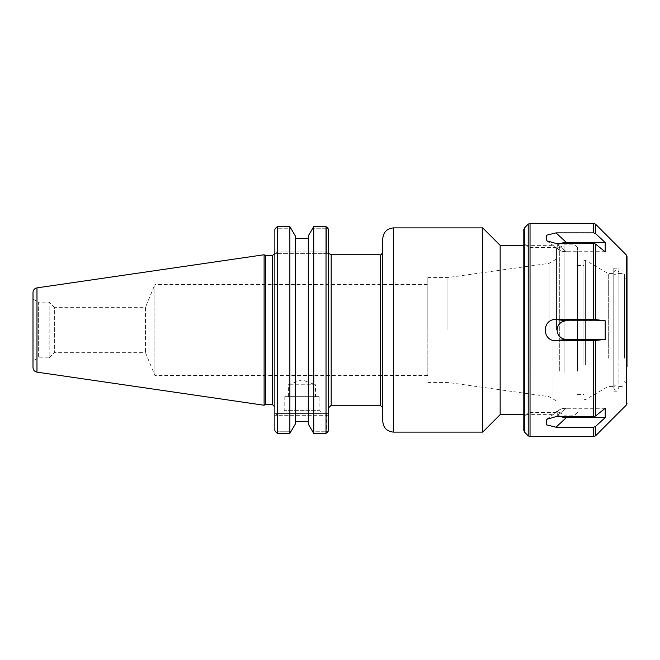 <?xml version="1.0" encoding="UTF-8"?>
<svg xmlns="http://www.w3.org/2000/svg" width="660" height="660" viewBox="0 0 660 660"><rect width="100%" height="100%" fill="white"/><g stroke="black" fill="none" stroke-linecap="round" stroke-linejoin="round"><path stroke-width="0.49" stroke-dasharray="3.3 2.47" d="M553.047 330L553.047 414.637L553.047 330M556.487 330L556.487 248.803L556.487 330M500.156 414.637L500.156 245.363M382.775 421.369L382.775 238.631M382.775 330L382.775 252.178L382.775 330M482.683 432.118L482.683 227.882M274.857 430.633L274.857 413.589L276.292 413.589L274.857 413.589L274.857 430.633L274.857 229.366L274.857 406.964L274.857 253.638L328.606 253.638L328.606 407.822L328.606 251.922L328.606 253.638L327.162 253.638L326.452 251.922L326.452 228.236L326.452 251.922L277.01 251.922L277.01 228.236L276.185 227.609L277.01 228.236L291.06 228.236L295.309 235.884L295.309 238.648L308.294 238.648L308.294 235.884L312.543 228.236L326.452 228.236L327.277 227.609L326.024 226.66L326.024 433.339L327.277 432.391L326.452 431.764L326.452 415.305L326.452 431.764L327.277 432.391M328.606 229.366L328.606 430.633M328.606 413.589L328.606 415.305L328.606 413.589L276.292 413.589L328.606 413.589M427.837 375.449L154.894 375.449L145.456 352.663L54.367 352.663L49.17 357.86L49.17 302.14L54.367 307.337L54.367 352.663L54.367 307.337L145.456 307.337L145.456 352.663L145.456 307.337L154.894 284.551L154.894 375.449L154.894 284.551L427.837 284.551L427.837 375.449L427.837 284.551M549.087 330L549.087 263.332L549.087 330M447.942 330L447.942 277.546L447.942 330M427.837 330L427.837 277.546L427.837 330M319.102 396.643L284.79 396.643L319.102 396.643L319.102 410.363L284.79 410.363L319.102 410.363L322.327 413.589L281.564 413.589L322.327 413.589M276.185 227.609L277.439 226.66L277.439 433.339L289.864 433.339L289.864 226.66L291.06 228.236L277.01 228.236L277.01 251.922L276.292 253.638L277.01 251.922L328.606 251.922L326.452 251.922L327.162 253.638L274.857 253.638L274.857 229.366M265.601 255.618L265.601 404.382M264.107 405.248L264.107 254.752M276.185 432.391L277.01 431.764L291.06 431.764L277.01 431.764L277.01 415.305L276.292 413.589L277.01 415.305L277.01 431.764L276.185 432.391L277.439 433.339M327.162 413.589L326.452 415.305L274.857 415.305L328.606 415.305L326.452 415.305L327.162 413.589M326.024 433.339L313.739 433.339L312.543 431.764L326.452 431.764L312.543 431.764L308.294 424.116L308.294 235.884L308.294 421.352L295.309 421.352L295.309 424.116L295.309 235.884L295.309 424.116L289.864 433.339M313.739 433.339L313.739 226.66L312.543 228.236L326.452 228.236L327.277 227.609M33 299.046L38.362 302.14L38.362 357.86L38.362 302.14L49.17 302.14L49.17 357.86L38.362 357.86L33 360.954L33 299.046L33 360.954M33 367.529L33 292.471M288.403 396.643L288.403 384.78L301.942 379.846L315.488 384.78L288.403 384.78L315.488 384.78L315.488 396.643L288.403 396.643L315.488 396.643M308.294 421.352L308.294 238.648M295.309 238.648L295.309 421.352M613.775 279.856L613.775 387.874L613.775 279.856M613.775 280.302L613.775 387.354L613.775 280.302M613.775 358.174L613.775 273.57L613.775 358.174M627 256.707L627 366.589M627 357.085L627 275.74L627 357.085M595.51 340.387L605.22 339.199L605.22 320.62L593.687 319.325L556.025 319.325C541.761 318.557 541.753 341.236 556.025 340.477L595.51 340.387L595.51 415.924L593.687 416.526L556.025 416.526L546.851 419.166L546.265 424.702L556.025 427.119L593.687 427.119L595.51 426.426L605.22 417.475L605.22 408.177L595.51 415.924M595.51 243.961L605.22 251.724L605.22 242.451L595.51 233.5L593.687 232.798L556.025 232.798L546.298 235.183L546.777 240.669L556.025 243.358L593.687 243.358L595.51 243.961L595.51 319.423M624.418 355.798L624.418 278.322L624.418 355.798M605.22 339.199L566.42 339.199L556.025 340.477M605.22 417.475L566.42 417.475L556.025 427.119M605.22 408.276L566.42 408.276L556.025 416.641M605.22 251.724L566.42 251.724L556.025 243.358M523.809 374.236L523.809 241.387L523.809 374.236M523.809 430.386L523.809 229.614M528.965 371.126L528.965 247.615L528.965 371.126M577.558 371.209L577.558 247.442L577.558 371.209M577.558 362.2L577.558 265.501L577.558 362.2M564.086 372.496L564.086 244.868L564.086 372.496M559.325 371.126L559.325 247.615L559.325 371.126M566.42 339.199A9.289 9.289 0 0 1 557.131 329.909A9.289 9.289 0 0 1 566.42 320.62L605.22 320.62M566.42 320.62L556.025 319.325M566.42 417.475A9.289 4.653 180 0 1 558.22 415.016A9.289 4.653 180 0 1 558.707 410.231A9.289 4.653 180 0 1 566.42 408.177L605.22 408.177M566.42 408.177L556.025 416.526M566.42 408.276A9.289 4.636 180 0 0 558.657 410.371A9.289 4.636 180 0 0 560.901 416.641M560.794 243.474A9.289 4.653 0 0 0 558.707 249.769A9.289 4.653 0 0 0 566.42 251.823L605.22 251.823M566.42 251.823L556.025 243.474M566.42 251.724A9.289 4.636 0 0 1 558.657 249.628A9.289 4.636 0 0 1 558.244 244.885A9.289 4.636 0 0 1 566.42 242.451L605.22 242.451M566.42 242.451L556.025 232.798M624.418 358.174L624.418 273.57L624.418 358.174M618.94 358.174L618.94 273.57L618.94 358.174M618.94 360.855L618.94 268.191L618.94 360.855M613.775 360.855L613.775 268.191L613.775 360.855M608.297 358.174L608.297 273.57L608.297 358.174M585.395 364.774L585.395 260.345L585.395 364.774M583.918 364.774L583.918 260.345L583.918 364.774M583.918 362.2L583.918 265.501L583.918 362.2M393.525 227.882L393.525 432.118M380.201 405.248L380.201 254.752M331.18 254.752L331.18 405.248M272.275 404.382L272.275 255.618M277.01 251.922L274.857 251.922L277.01 251.922M36.977 287.875L36.977 372.124M626.241 405.116L626.241 254.884M595.51 224.144L595.51 233.5M595.51 426.426L595.51 435.856M593.687 416.526L593.687 340.477M530.038 223.393L530.038 436.606M593.687 436.606L593.687 427.119M593.687 232.798L593.687 223.393M593.687 319.325L593.687 243.358M528.214 435.856L528.214 224.144M524.56 227.791L524.56 432.209M524.56 373.321L524.56 243.218L524.56 373.321M574.976 372.496L574.976 244.868L574.976 372.496M556.487 248.803L553.047 245.363L523.809 245.363M556.487 411.197L553.047 414.637L523.809 414.637M427.837 382.453L447.942 382.453L549.087 396.668L556.487 400.942M427.837 277.546L447.942 277.546L549.087 263.332L556.487 259.058M284.79 396.643L284.79 410.363L281.564 413.589M613.775 387.874C614.955 391.034 616.671 390.951 618.923 387.618L618.923 272.382C617.686 269.156 615.97 269.074 613.775 272.126M613.775 272.646C612.686 273.611 617.438 277.192 618.923 272.382L618.923 387.618C616.77 384.31 615.054 384.219 613.775 387.354M624.418 278.322C625.622 278.487 626.48 277.629 627 275.74M624.418 381.678L627 384.26M577.558 247.442L574.976 244.868L564.086 244.868L559.325 247.615L528.965 247.615L524.56 243.218L523.809 241.387M577.558 412.558L574.976 415.132L564.086 415.132L559.325 412.385L528.965 412.385L524.56 416.782L523.809 418.613M558.707 410.231L546.843 419.166M558.657 410.371L546.777 419.339M558.707 249.769L546.843 240.834M558.657 249.628L546.777 240.661M618.94 386.43L624.418 386.43M618.94 273.57L624.418 273.57M613.775 391.809L618.94 391.809M613.775 268.191L618.94 268.191M583.918 399.655L585.395 399.655L608.297 386.43L613.775 386.43M583.918 260.345L585.395 260.345L608.297 273.57L613.775 273.57M577.558 394.498L583.918 394.498M577.558 265.501L583.918 265.501"/><path stroke-width="0.99" d="M523.809 245.363L500.156 245.363L500.156 414.637L523.809 414.637M382.775 330L382.775 421.369C383.419 427.894 386.999 431.483 393.525 432.118L393.525 227.882C386.999 228.517 383.419 232.105 382.775 238.631L382.775 330M393.525 227.882L482.683 227.882L482.683 432.118L393.525 432.118M328.606 430.633L327.277 432.391L328.606 430.633L328.606 229.366L327.277 227.609L328.606 229.366M274.857 229.366L276.185 227.609L274.857 229.366L274.857 430.633L276.185 432.391L274.857 430.633M265.601 330L265.601 255.618L264.107 254.752L264.107 405.248L265.601 404.382L265.601 330M308.294 424.116L313.739 433.339L313.739 226.66L326.024 226.66L313.739 226.66L308.294 235.884L308.294 424.116M295.309 421.352L308.294 421.352M289.864 433.339L295.309 424.116L295.309 235.884L289.864 226.66L277.439 226.66L289.864 226.66L289.864 433.339L277.439 433.339L277.439 226.66L276.185 227.609M308.294 238.648L295.309 238.648M277.439 433.339L276.185 432.391M327.277 432.391L326.024 433.339L326.024 226.66L327.277 227.609M326.024 433.339L313.739 433.339M33 330L33 367.529C33.19 370.037 34.518 371.572 36.977 372.124L36.977 287.875C34.518 288.428 33.19 289.963 33 292.471L33 330M627 366.589L627 256.707L626.241 254.884L626.241 405.116L627 403.293M595.51 233.574L605.22 242.525L605.22 251.823L595.51 244.076L593.687 243.474L556.025 243.474L546.851 240.834L546.265 235.298L556.025 232.881L593.687 232.881L595.51 233.574L595.51 224.144L593.687 223.393L593.687 232.881M595.51 319.613L605.22 320.801L605.22 339.38L593.687 340.675L556.025 340.675C541.761 341.443 541.753 318.763 556.025 319.522L595.51 319.613L595.51 244.076M595.51 416.039L605.22 408.276L605.22 417.549L595.51 426.5L593.687 427.202L556.025 427.202L546.298 424.817L546.777 419.331L556.025 416.641L593.687 416.641L595.51 416.039L595.51 340.576M605.22 320.801L566.42 320.801L556.025 319.522M605.22 242.525L566.42 242.525L556.025 232.881M524.56 227.791L523.809 229.614L523.809 430.386L524.56 432.209L524.56 227.791L528.214 224.144L528.214 435.856L530.038 436.606L530.038 223.393L593.687 223.393M560.901 416.641A9.289 4.636 180 0 0 566.42 417.549L605.22 417.549M566.42 417.549L556.025 427.202M566.42 320.801A9.289 9.289 180 0 0 557.131 330.091A9.289 9.289 180 0 0 566.42 339.38L605.22 339.38M566.42 339.38L556.025 340.675M566.42 242.525A9.289 4.653 0 0 0 560.794 243.474M380.201 405.248L331.18 405.248L331.18 254.752L380.201 254.752L380.201 405.248L382.775 407.822M274.783 253.638L272.275 255.618L272.275 404.382L274.857 406.964M626.241 405.116L595.51 435.856L595.51 426.5M593.687 427.202L593.687 436.606L530.038 436.606M593.687 340.675L593.687 416.641M593.687 243.474L593.687 319.522M380.201 254.752C380.49 255.535 381.356 254.677 382.775 252.178M329.06 253.638L331.18 254.752M331.18 405.248L328.606 407.822M500.156 245.363L482.683 227.882M500.156 414.637L482.683 432.118M272.275 255.618L265.601 255.618M272.275 404.382L265.601 404.382M36.977 372.124L264.107 405.248M36.977 287.875L264.107 254.752M626.241 254.884L595.51 224.144M595.51 435.856L593.687 436.606M530.038 223.393L528.214 224.144M524.56 432.209L528.214 435.856"/></g></svg>
